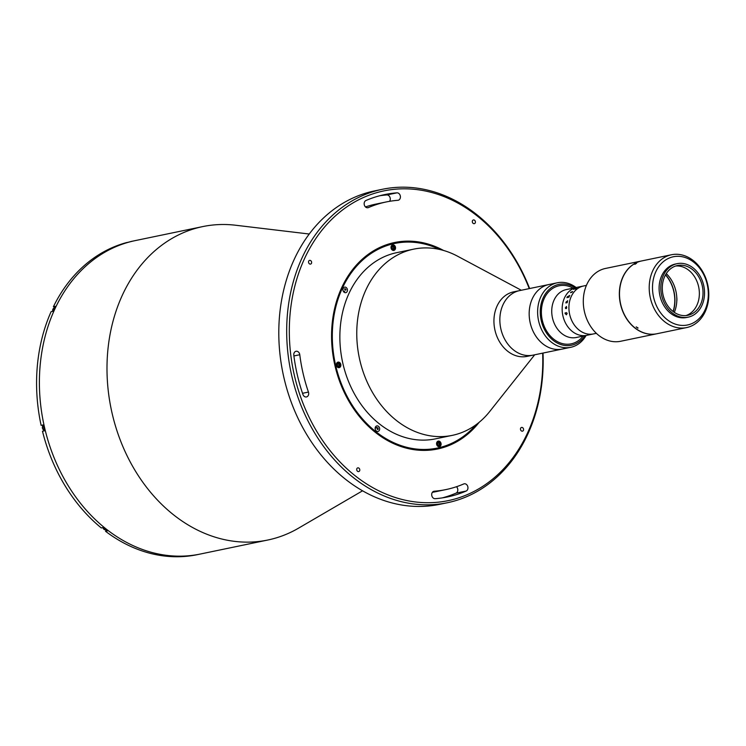 <?xml version="1.0" encoding="UTF-8"?>
<svg xmlns="http://www.w3.org/2000/svg" width="746" height="746" viewBox="0 0 746 746"><rect width="100%" height="100%" fill="white"/><g stroke="black" fill="none" stroke-linecap="round" stroke-linejoin="round"><path stroke-width="1.12" d="M362.565 490.803L298.512 528.177A160.064 126.699 -101.7 0 1 267.777 540.029A160.064 126.699 -101.7 0 1 134.233 469.066A160.064 126.699 -101.7 0 1 122.642 294.558A160.064 126.699 -101.7 0 1 202.698 226.597A160.064 126.699 -101.7 0 1 235.605 225.236L309.245 234.02M267.777 540.029L200.18 554.064A160.064 126.699 -101.7 0 1 66.636 483.1A160.064 126.699 -101.7 0 1 55.045 308.592A160.064 126.699 -101.7 0 1 135.101 240.632L132.284 241.219A160.064 126.699 -101.7 0 0 130.96 241.499L132.928 241.089A160.064 126.699 -101.7 0 0 128.303 242.236L126.326 242.646A160.064 126.699 -101.7 0 0 53.404 306.718L54.691 307.725M382.39 189.288L374.501 190.92A160.064 126.699 78.3 0 0 294.446 258.89A160.064 126.699 78.3 0 0 306.037 433.389A160.064 126.699 78.3 0 0 439.58 504.352L447.469 502.72A160.064 126.699 -101.7 0 1 313.926 431.757A160.064 126.699 -101.7 0 1 302.335 257.249A160.064 126.699 -101.7 0 1 382.39 189.288A160.064 126.699 -101.7 0 1 529.623 288.534M543.023 353.063A160.064 126.699 -101.7 0 1 527.515 434.75A160.064 126.699 -101.7 0 1 447.469 502.72M529.259 288.609A158.18 125.216 78.3 0 0 418.142 189.764A158.18 125.216 78.3 0 0 304.788 258.06A158.18 125.216 78.3 0 0 355.357 475.92A158.18 125.216 78.3 0 0 527.319 433.473A158.18 125.216 78.3 0 0 542.659 353.138M364.524 201.952A3.767 2.984 78.3 0 0 364.794 206.055A3.767 2.984 78.3 0 0 367.937 207.724A3.767 2.984 78.3 0 0 368.393 207.584A146.878 116.264 -101.7 0 1 386.195 201.961A146.878 116.264 -101.7 0 1 397.87 200.301A3.767 2.984 78.3 0 0 398.168 200.264A3.767 2.984 78.3 0 0 400.36 196.151A3.767 2.984 78.3 0 0 396.937 192.841A154.413 122.232 78.3 0 0 384.666 194.585A154.413 122.232 78.3 0 0 365.95 200.497A3.767 2.984 78.3 0 0 364.524 201.952M294.148 352.867A3.767 2.984 78.3 0 0 293.812 355.189A154.413 122.232 78.3 0 0 302.923 394.447A3.767 2.984 78.3 0 0 306.447 396.947A3.767 2.984 78.3 0 0 308.443 392.07A146.878 116.264 -101.7 0 1 299.78 354.732A3.767 2.984 78.3 0 0 296.031 351.273A3.767 2.984 78.3 0 0 294.148 352.867M523.412 430.395A1.977 1.567 78.3 0 0 520.633 428.204A1.977 1.567 78.3 0 0 523.412 430.395M475.249 222.905A1.977 1.567 78.3 0 0 472.47 220.713A1.977 1.567 78.3 0 0 475.249 222.905M311.474 263.329A1.977 1.567 78.3 0 0 308.695 261.137A1.977 1.567 78.3 0 0 311.474 263.329M432.055 492.873A3.767 2.984 78.3 0 0 432.242 496.817A3.767 2.984 78.3 0 0 435.17 498.692A154.413 122.232 78.3 0 0 447.441 496.957A154.413 122.232 78.3 0 0 466.157 491.045A3.767 2.984 78.3 0 0 467.789 486.597A3.767 2.984 78.3 0 0 464.171 483.809A3.767 2.984 78.3 0 0 463.714 483.958A146.878 116.264 -101.7 0 1 445.912 489.581A146.878 116.264 -101.7 0 1 434.237 491.232A3.767 2.984 78.3 0 0 433.939 491.278A3.767 2.984 78.3 0 0 432.055 492.873M359.637 470.819A1.977 1.567 78.3 0 0 356.858 468.628A1.977 1.567 78.3 0 0 359.637 470.819M479.249 422.227A105.447 83.477 -101.7 0 1 437.492 449.017A105.447 83.477 -101.7 0 1 349.51 402.262A105.447 83.477 -101.7 0 1 341.873 287.294A105.447 83.477 -101.7 0 1 394.615 242.515A105.447 83.477 -101.7 0 1 443.59 250.47M432.382 492.323A146.878 116.264 78.3 0 0 435.776 491.679L445.912 489.581M456.487 486.718A3.767 2.984 -101.7 0 1 457.802 490.281A3.767 2.984 -101.7 0 1 456.02 493.143A154.413 122.232 -101.7 0 1 442.35 497.871M386.195 201.961L376.059 204.059A146.878 116.264 78.3 0 0 365.484 206.922M379.621 195.769A154.413 122.232 -101.7 0 1 386.801 194.948A3.767 2.984 -101.7 0 1 389.888 197.14A3.767 2.984 -101.7 0 1 389.589 201.317M439.72 249.472A104.505 82.731 78.3 0 0 342.535 287.816A104.505 82.731 78.3 0 0 366.361 423.113A104.505 82.731 78.3 0 0 476.097 424.688M477.934 423.29A105.447 83.477 -101.7 0 1 437.212 449.073M440.821 445.455A2.825 2.238 78.3 0 0 440.616 442.369A2.825 2.238 78.3 0 0 438.256 441.119A2.825 2.238 78.3 0 0 436.848 442.322A2.825 2.238 78.3 0 0 437.044 445.399A2.825 2.238 78.3 0 0 439.403 446.649A2.825 2.238 78.3 0 0 440.821 445.455M439.152 444.97A2.825 2.238 78.3 0 0 439.058 443.618M395.268 249.22A2.825 2.238 78.3 0 0 395.063 246.133A2.825 2.238 78.3 0 0 392.704 244.884A2.825 2.238 78.3 0 0 391.286 246.087A2.825 2.238 78.3 0 0 391.491 249.164A2.825 2.238 78.3 0 0 393.851 250.414A2.825 2.238 78.3 0 0 395.268 249.22M393.599 248.735A2.825 2.238 78.3 0 0 393.496 247.383M340.596 366.454A2.825 2.238 78.3 0 0 340.39 363.367A2.825 2.238 78.3 0 0 338.031 362.118A2.825 2.238 78.3 0 0 336.623 363.321A2.825 2.238 78.3 0 0 336.828 366.398A2.825 2.238 78.3 0 0 339.188 367.647A2.825 2.238 78.3 0 0 340.596 366.454M338.917 366.062A2.825 2.238 78.3 0 0 338.609 364.011M534.705 354.788L489.712 411.512A95.096 75.281 -101.7 0 1 452.281 435.366A95.096 75.281 -101.7 0 1 372.944 393.207A95.096 75.281 -101.7 0 1 366.062 289.532A95.096 75.281 -101.7 0 1 413.62 249.155A95.096 75.281 -101.7 0 1 457.447 256.139L521.314 290.259M452.281 435.366L435.384 438.872A95.096 75.281 -101.7 0 1 356.047 396.713A95.096 75.281 -101.7 0 1 349.165 293.038A95.096 75.281 -101.7 0 1 396.723 252.661L413.62 249.155M586.095 335.467A32.955 26.082 -101.7 0 1 570.718 347.31L527.03 356.383A32.955 26.082 -101.7 0 1 499.54 341.771A32.955 26.082 -101.7 0 1 497.153 305.841A32.955 26.082 -101.7 0 1 513.64 291.854L519.552 290.623A32.955 26.082 -101.7 0 0 503.065 304.61A32.955 26.082 -101.7 0 0 505.452 340.54A32.955 26.082 -101.7 0 0 532.952 355.152A32.955 26.082 -101.7 0 1 499.923 322.319A32.955 26.082 -101.7 0 1 519.552 290.623L548.87 284.534A32.955 26.082 -101.7 0 0 529.24 316.239A32.955 26.082 -101.7 0 0 562.27 349.063A32.955 26.082 -101.7 0 1 534.779 334.45A32.955 26.082 -101.7 0 1 532.392 298.531A32.955 26.082 -101.7 0 1 548.87 284.534L557.318 282.781A32.955 26.082 -101.7 0 1 576.145 287.527M343.197 288.338A2.825 2.238 78.3 0 0 344.102 292.227A2.825 2.238 78.3 0 0 347.17 291.472A2.825 2.238 78.3 0 0 346.275 287.583A2.825 2.238 78.3 0 0 343.197 288.338M375.415 427.094A2.825 2.238 78.3 0 0 376.31 430.992A2.825 2.238 78.3 0 0 379.388 430.228A2.825 2.238 78.3 0 0 378.483 426.339A2.825 2.238 78.3 0 0 375.415 427.094M394.336 242.581A105.447 83.477 -101.7 0 1 441.958 250.013M53.404 306.718L55.381 306.308A160.064 126.699 -101.7 0 0 54.206 308.769A160.064 126.699 -101.7 0 0 53.069 311.269L51.092 311.679A160.064 126.699 -101.7 0 0 41.123 425.369L43.091 424.959A160.064 126.699 -101.7 0 0 44.452 430.824L42.485 431.235A160.064 126.699 -101.7 0 0 101.297 527.944L103.274 527.534A160.064 126.699 -101.7 0 0 107.508 530.872L105.54 531.283A160.064 126.699 -101.7 0 0 197.364 554.651L200.18 554.064A160.064 126.699 -101.7 0 1 66.636 483.1A160.064 126.699 -101.7 0 1 55.045 308.592A160.064 126.699 -101.7 0 1 135.101 240.632L202.698 226.597M106.202 529.865L105.54 531.283M44.443 430.75L42.485 431.235M570.718 347.31A32.955 26.082 -101.7 0 1 543.228 332.697A32.955 26.082 -101.7 0 1 540.841 296.768A32.955 26.082 -101.7 0 1 557.318 282.781M574.998 287.76A31.071 24.599 78.3 0 0 543.293 297.579A31.071 24.599 78.3 0 0 551.602 339.001A31.071 24.599 78.3 0 0 584.957 335.7M583.102 336.082A29.654 23.48 -101.7 0 1 551.592 337.313A29.654 23.48 -101.7 0 1 544.282 298.363A29.654 23.48 -101.7 0 1 573.152 288.152A29.654 23.48 -101.7 0 0 544.282 298.363A29.654 23.48 -101.7 0 0 551.592 337.313A29.654 23.48 -101.7 0 0 583.102 336.082M102.976 527.599A2.592 2.052 78.3 0 0 105.512 529.744L105.932 529.66M54.551 308.033L54.188 308.107A2.592 2.052 78.3 0 0 52.77 311.324M337.733 363.983L339.029 363.917L339.467 365.204L338.824 366.211L337.742 365.941L337.304 364.663L337.947 363.656L339.029 363.917M338.581 362.687A2.303 1.828 78.3 0 0 336.549 364.477A2.303 1.828 78.3 0 0 338.19 367.172A2.303 1.828 78.3 0 0 340.223 365.391A2.303 1.828 78.3 0 0 338.581 362.687M377.178 428.148L377.345 429.491L378.185 429.314L378.017 427.971L377.178 428.148M375.313 428.288L377.01 427.365L375.313 428.288M438.005 442.919L439.599 443.506L439.487 444.83L438.489 445.25L437.613 444.355L437.725 443.04L438.723 442.611L439.599 443.506M436.764 443.478A2.303 1.828 78.3 0 0 438.406 446.173A2.303 1.828 78.3 0 0 440.438 444.392A2.303 1.828 78.3 0 0 438.807 441.688A2.303 1.828 78.3 0 0 436.764 443.478M392.937 249.015L392.06 248.12L392.172 246.805L393.17 246.376L394.047 247.271L393.935 248.595L392.937 249.015M394.886 248.157A2.303 1.828 78.3 0 0 393.254 245.453A2.303 1.828 78.3 0 0 391.212 247.243A2.303 1.828 78.3 0 0 392.853 249.938A2.303 1.828 78.3 0 0 394.886 248.157M392.452 246.684L394.047 247.271M344.801 291.257L343.72 291.332L344.801 291.257M344.512 288.926L345.193 290.045L346.041 289.868L345.351 288.749L344.512 288.926M596.362 333.331L576.322 337.49A24.478 19.377 -101.7 0 1 555.901 326.636A24.478 19.377 -101.7 0 1 554.119 299.948A24.478 19.377 -101.7 0 1 566.363 289.56L576.789 287.387A24.478 19.377 -101.7 0 0 564.545 297.785A24.478 19.377 -101.7 0 0 566.317 324.473A24.478 19.377 -101.7 0 0 586.738 335.327A24.478 19.377 -101.7 0 1 572.368 331.504A24.478 19.377 -101.7 0 1 562.298 306.177A24.478 19.377 -101.7 0 1 576.789 287.387L583.549 285.988A24.478 19.377 -101.7 0 0 571.305 296.386A24.478 19.377 -101.7 0 0 573.077 323.074A24.478 19.377 -101.7 0 0 593.499 333.928A24.478 19.377 -101.7 0 1 579.129 330.096A24.478 19.377 -101.7 0 1 569.058 304.769A24.478 19.377 -101.7 0 1 583.549 285.988L586.412 285.392M656.778 333.77A37.188 29.439 -101.7 0 1 656.694 333.788L620.644 341.267A37.188 29.439 -101.7 0 1 589.62 324.78A37.188 29.439 -101.7 0 1 586.925 284.235A37.188 29.439 -101.7 0 1 605.519 268.439L641.579 260.96A37.188 29.439 -101.7 0 1 641.663 260.941M656.694 333.788A37.188 29.439 -101.7 0 1 625.67 317.292A37.188 29.439 -101.7 0 1 622.975 276.747A37.188 29.439 -101.7 0 1 641.579 260.96M665.497 274.91A32.013 25.336 -101.7 0 1 673.088 311.464M567.165 313.423L566.382 314.793L565.002 313.05L565.477 312.788L565.207 313.786L566.307 314.439L567.072 313.423L566.438 312.583L567.165 313.423M566.699 307.781L566.363 308.564L565.841 307.231L565.645 308.574L565.365 307.8L566.419 306.531A24.478 19.377 -101.7 0 1 566.419 306.447L566.699 307.781M566.205 301.822L566.326 302.391L567.24 302.046A24.478 19.377 -101.7 0 1 567.268 301.953L567.342 301.934A24.478 19.377 -101.7 0 0 567.184 302.708L567.1 302.727A24.478 19.377 -101.7 0 1 567.119 302.634L566.009 302.801A24.478 19.377 -101.7 0 0 565.981 302.96L565.897 302.969A24.478 19.377 -101.7 0 1 565.925 302.839L565.944 302.503A24.478 19.377 -101.7 0 1 565.944 302.466L567.547 300.825A24.478 19.377 -101.7 0 1 567.566 300.731L567.65 300.713A24.478 19.377 -101.7 0 0 567.454 301.468L567.37 301.487A24.478 19.377 -101.7 0 1 567.398 301.393L566.195 301.822L566.326 302.391L567.249 302.046A24.469 19.368 -101.7 0 1 567.268 301.953L567.342 301.944M566.923 297.663A24.469 19.368 -101.7 0 1 567.333 296.768L569.627 295.584A24.478 19.377 -101.7 0 1 569.683 295.491L569.758 295.472A24.478 19.377 -101.7 0 0 569.534 295.892L568.275 296.638A24.478 19.377 -101.7 0 0 568.116 296.964L569.086 296.647A24.478 19.377 -101.7 0 1 569.133 296.554L569.217 296.535A24.478 19.377 -101.7 0 0 568.881 297.253L568.797 297.272A24.478 19.377 -101.7 0 1 568.844 297.178L567.035 297.551A24.478 19.377 -101.7 0 0 566.988 297.645L566.913 297.663A24.478 19.377 -101.7 0 1 567.333 296.768L569.636 295.593A24.469 19.368 -101.7 0 1 569.683 295.5L569.758 295.481M571.026 292.273L570.83 292.404A24.478 19.377 -101.7 0 0 570.597 292.684L570.513 292.702A24.478 19.377 -101.7 0 1 570.625 292.572L570.895 292.171A24.478 19.377 -101.7 0 1 570.914 292.152L572.303 291.77A24.478 19.377 -101.7 0 1 572.536 291.509L572.62 291.49A24.478 19.377 -101.7 0 0 571.8 292.432L571.725 292.451A24.478 19.377 -101.7 0 1 571.949 292.171L571.026 292.273M573.637 289.308L574 289.028A24.478 19.377 -101.7 0 1 574.028 289.01L576.126 288.525A24.478 19.377 -101.7 0 1 576.444 288.329L576.527 288.32A24.478 19.377 -101.7 0 0 575.464 289L575.38 289.019A24.478 19.377 -101.7 0 1 575.688 288.805L573.879 289.187A24.478 19.377 -101.7 0 0 573.571 289.392L573.487 289.411A24.478 19.377 -101.7 0 1 573.637 289.308M578.001 287.201L578.42 287.079A24.478 19.377 -101.7 0 1 578.448 287.07L580.556 286.623A24.478 19.377 -101.7 0 1 580.91 286.539L580.994 286.52A24.478 19.377 -101.7 0 0 579.81 286.846L579.726 286.865A24.478 19.377 -101.7 0 1 580.071 286.753L578.262 287.135A24.478 19.377 -101.7 0 0 577.917 287.238L577.833 287.257A24.478 19.377 -101.7 0 1 578.001 287.201M568.2 296.656L567.37 296.861A24.469 19.368 -101.7 0 0 567.286 297.02L568.042 296.992A24.469 19.368 -101.7 0 1 568.2 296.656M568.126 296.973A24.469 19.368 -101.7 0 1 568.126 296.964L569.095 296.647A24.469 19.368 -101.7 0 1 569.142 296.563L569.207 296.544M565.906 302.969A24.469 19.368 -101.7 0 1 565.934 302.839L565.944 302.512A24.469 19.368 -101.7 0 1 565.953 302.475L567.547 300.825A24.469 19.368 -101.7 0 1 567.575 300.731L567.65 300.722M566.615 307.762L565.925 307.212L566.335 308.257L566.615 307.762M637.839 328.165L636.189 326.86L638.082 328.016M705.166 311.791A37.188 29.439 -101.7 0 1 686.562 327.587A37.188 29.439 -101.7 0 1 655.529 311.091A37.188 29.439 -101.7 0 1 652.843 270.546A37.188 29.439 -101.7 0 1 671.437 254.759A37.188 29.439 -101.7 0 1 702.471 271.246A37.188 29.439 -101.7 0 1 705.166 311.791M686.562 327.587L656.862 333.751A37.188 29.439 -101.7 0 1 625.838 317.264A37.188 29.439 -101.7 0 1 623.143 276.71A37.188 29.439 -101.7 0 1 641.747 260.923L671.437 254.759M655.902 271.563A34.838 27.574 78.3 0 0 667.045 319.54A34.838 27.574 78.3 0 0 704.914 310.196A34.838 27.574 78.3 0 0 693.78 262.21A34.838 27.574 78.3 0 0 655.902 271.563M676.92 300.293L676.874 297.962M634.958 264.298L636.571 263.273L634.697 264.28M665.572 274.77A32.013 25.336 -101.7 0 1 673.209 311.567M666.271 273.605A30.129 23.853 -101.7 0 1 674.319 312.35M675.69 266.005A25.42 20.123 -101.7 0 1 695.608 278.556A25.42 20.123 -101.7 0 1 696.885 305.263A25.42 20.123 -101.7 0 1 685.975 315.577M664.779 276.318A25.42 20.123 -101.7 0 1 677.499 265.52A25.42 20.123 -101.7 0 1 698.704 276.794A25.42 20.123 -101.7 0 1 700.541 304.508A25.42 20.123 -101.7 0 1 687.831 315.297A25.42 20.123 -101.7 0 1 666.616 304.032A25.42 20.123 -101.7 0 1 664.779 276.318M701.865 305.552A27.304 21.615 -101.7 0 1 688.213 317.143A27.304 21.615 -101.7 0 1 665.432 305.039A27.304 21.615 -101.7 0 1 663.455 275.274A27.304 21.615 -101.7 0 1 677.107 263.674A27.304 21.615 -101.7 0 1 699.897 275.778A27.304 21.615 -101.7 0 1 701.865 305.552M688.213 317.143L686.525 317.498A27.304 21.615 -101.7 0 1 663.744 305.394A27.304 21.615 -101.7 0 1 661.767 275.619A27.304 21.615 -101.7 0 1 675.419 264.028L677.107 263.674M367.461 207.77L368.393 207.584M433.65 491.353L434.237 491.232M456.02 493.143L466.157 491.045M302.531 393.301L308.443 392.07M293.905 355.945L299.78 354.732M386.801 194.948L396.937 192.841M43.203 425.472A2.592 2.052 78.3 0 0 42.457 428.157A2.592 2.052 78.3 0 0 44.303 430.2M44.974 430.2C41.962 429.118 41.59 427.43 43.855 425.145"/></g></svg>
